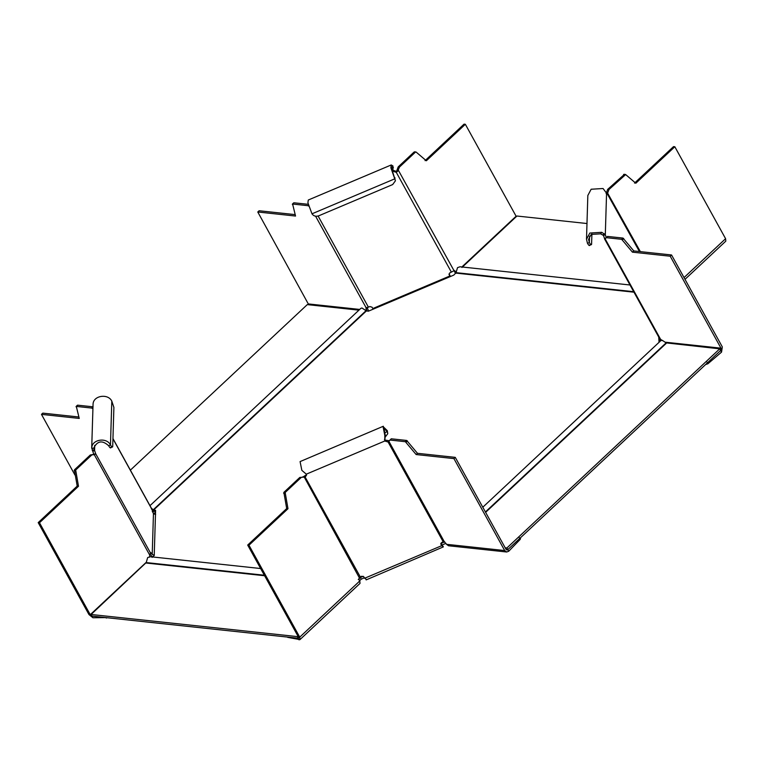 <?xml version="1.0" encoding="UTF-8"?>
<svg xmlns="http://www.w3.org/2000/svg" width="764" height="764" viewBox="0 0 764 764"><rect width="100%" height="100%" fill="white"/><g stroke="black" fill="none" stroke-linecap="round" stroke-linejoin="round"><path stroke-width="1.15" d="M154.423 555.161L152.217 554.483L150.747 552.649L150.728 553.423L95.634 453.625L93.781 454.408L91.737 447.819C92.081 439.338 106.731 437.075 110.474 444.934C111.783 447.15 112.528 447.675 112.709 446.51L113.893 407.403L111.802 401.129C108.058 393.269 93.409 395.532 93.065 404.013L91.699 448.229M110.618 447.924L112.709 446.51M93.781 454.408L95.634 453.625L93.791 448C97.391 440.771 102.328 440.007 108.622 445.718C109.93 447.933 110.675 448.458 110.856 447.293M93.762 448.277L91.709 448.21M150.718 553.499L151.492 553.174L150.747 552.649M112.948 438.775L152.055 509.626L153.449 513.8L155.655 514.487M152.055 509.626L151.396 508.843M76.066 406.792L77.641 405.168L93.084 406.82L91.747 408.072L76.314 406.41L79.246 418.424L41.476 414.374L42.803 413.133L78.854 417.001M41.476 414.374L74.996 475.093M92.893 408.75L91.747 408.072M153.688 511.479L152.447 511.928M153.488 513.866L155.541 512.224M152.523 556.937L149.648 553.957M92.73 451.266L94.583 450.483L94.736 445.297M93.447 454.58L95.07 454.351M92.998 454.532L90.333 454.972L94.287 454.675L149.725 555.113L149.582 557.185M39.489 522.748L38.2 522.605L88.958 614.552L92.902 617.751L90.248 614.695L39.489 522.748L78.491 486.248L75.674 470.022L91.623 455.105M38.2 522.605L77.202 486.114L74.395 469.889L90.333 454.972M78.491 486.248L77.202 486.114M150.728 553.423L149.725 555.113M92.902 617.751L105.976 617.608M107.275 617.751L106.206 618.028M92.224 450.321L94.173 449.767M391.235 164.957L308.284 200.015L307.911 202.823L311.989 213.815C313.574 216.059 315.78 216.747 318.598 215.868L392.667 184.563L395.437 180.791L390.872 167.765L391.235 164.957L392.954 165.979L392.973 171.289L396.277 172.32L451.371 272.118L449.891 272.748L449.137 274.677L450.168 276.635M395.437 180.791L391.751 169.083L392.037 166.858L393.403 167.669M373.138 309.181L372.106 307.233L369.9 306.545L368.42 307.176L318.111 216.04M448.965 274.009L450.579 276.453M392.343 171.556L393.002 170.315L396.306 171.337L396.277 172.32L397.71 171.184L396.86 170.687L396.306 171.337M455.564 273.455L398.321 170.2L397.032 170.057L396.86 170.687M451.371 272.118L454.408 270.475M453.759 270.637L455.315 271.124L454.026 270.981M397.71 171.184L399.476 167.049L415.425 152.132L416.16 152.093L426.341 160.774L465.343 124.284L516.101 216.231L461.876 266.97M397.032 170.057L398.187 166.915L414.136 151.998L416.16 152.093M456.041 272.433L455.315 271.124M425.051 160.641L464.054 124.14L465.343 124.284M414.136 151.998L414.871 151.96M399.476 167.049L398.187 166.915M308.475 205.287L308.045 205.688L308.704 206.079M315.608 216.222L366.09 307.682L366.921 311.005M368.42 307.176L365.889 307.777M308.752 304.769L257.774 211.991L295.544 216.05L292.602 204.036L308.045 205.688M292.364 204.408L293.939 202.785L308.217 204.322M257.774 211.991L259.101 210.749L295.152 214.617M367.264 307.548L368.534 311.129M392.706 169.159L393.002 170.315M383.318 426.255L300.08 461.59L301.847 470.357L306.297 474.167L306.545 475.189L305.161 477.07L360.255 576.877L361.735 576.247L363.941 576.935L364.657 578.243L441.688 545.697L440.962 544.388L441.726 542.45L443.206 541.819L388.112 442.022L384.808 441L384.798 435.299L383.031 426.532L387.31 430.667L387.778 433.675L384.903 437.495M389.248 440.752L384.836 440.016L385.295 435.318L383.891 428.375L387.281 431.65L387.778 433.675M441.688 545.697L443.368 546.881L440.914 543.223M306.498 474.692L303.47 476.698L305.161 477.07L305.189 476.096M360.255 576.877L359.214 577.574L304.311 477.194M299.813 477.433L303.766 477.137L299.813 477.433L283.874 492.35L286.691 508.576L287.98 508.719L248.968 545.209L299.736 637.157L359.796 580.955L359.07 579.647L359.214 577.574M286.691 508.576L247.689 545.066L298.447 637.023L298.094 638.207M248.968 545.209L247.689 545.066M301.102 477.567L285.163 492.484L287.98 508.719M302.477 477.003L303.47 476.698M359.796 580.955L360.006 583.419L299.946 639.621L287.656 637.348M298.676 637.72L298.141 638.217L299.039 639.86M297.874 635.992L297.244 636.584L298.543 638.112M299.736 637.157L299.946 639.621M440.99 543.405L440.962 544.388L440.799 543.71M306.297 474.167L384.808 441L384.836 440.016M388.141 441.038L388.112 442.022L391.254 438.794L406.687 440.456L405.359 441.697L389.917 440.045M390.146 439.959L389.554 440.322M455.258 457.359L453.921 458.601L504.689 550.558L506.685 552L508.709 551.255L507.802 549.622L506.904 549.956L506.016 549.306L455.258 457.359L417.478 453.31L406.687 440.456M388.819 441.2L444.256 541.638L446.51 544.312L448.506 545.763L506.685 552M453.921 458.601L416.151 454.551L405.359 441.697M417.478 453.31L416.151 454.551M444.256 541.638L443.206 541.819M442.022 545.19L441.716 544.713M366.157 579.895L443.368 546.881M366.338 579.427L364.657 578.243M508.709 551.255L520.236 539.355L519.329 537.722M520.179 538.334L520.236 539.355M384.512 439.758L384.664 439.013M384.798 435.299L385.295 435.318M589.741 244.938C589.56 246.103 588.815 245.578 587.497 243.363L586.504 239.304L589.818 233.049L601.736 232.313L605.308 234.672L606.358 237.814L604.505 238.597L605.384 238.54M591.899 233.927L591.594 244.155L589.493 245.569M591.594 244.155C591.412 245.32 590.668 244.795 589.35 242.58L588.566 239.371L591.183 234.414L600.619 233.832L603.464 235.455L604.725 238.989L606.215 237.661L621.657 239.313L632.449 252.168L670.219 256.217L720.977 348.174L665.53 342.224M603.464 235.455L605.308 234.672L606.568 193.216L603.063 188.517L591.145 189.243L587.831 195.498L586.504 239.304M659.599 338.395L660.258 339.178L659.599 338.395M662.082 340.629L660.258 339.178M660.554 339.254L605.117 238.817M632.449 252.168L633.776 250.926L671.546 254.975L670.219 256.217M671.546 254.975L722.314 346.923L721.541 352.108L707.875 363.788L705.592 364.552M606.215 237.661L607.542 236.42L622.985 238.072L633.776 250.926M485.407 511.966L666.112 342.883L719.736 348.833L720.586 350.523M720.977 348.174L720.643 350.475L721.541 352.108M639.439 251.537L607.561 194.323M607.256 194.19L606.568 193.216M607.686 194.008L607.724 193.302L606.11 193.531L606.511 192.528L607.8 192.662L608.965 189.52L607.676 189.376L606.511 192.528M607.724 193.302L640.356 251.633M634.531 183.102L673.533 146.612L674.822 146.745L635.82 183.245L625.649 174.564L623.615 174.459L624.36 174.421L607.676 189.376M674.822 146.745L725.59 238.702L725.8 241.157L685.002 279.337M625.649 174.564L608.965 189.52M660.077 341.355L659.571 341.307M661.156 339.579L661.242 340.324M602.92 234.796L604.639 233.803M600.619 233.832L601.736 232.313M149.992 505.663L360.904 308.312L362.012 308.016L366.376 310.948L368.439 311.168L453.806 275.097L456.06 272.652L633.7 291.695M152.103 557.395L154.232 555.399L155.598 510.323L153.535 510.094L151.348 508.127M363.244 576.295L360.379 577.508L358.249 579.494M444.724 541.867L441.009 543.433M658.74 337.067L659.036 342.329M659.647 338.7L659.552 341.852M445.975 543.347L441.926 545.057M364.418 577.813L361.276 579.141L359.156 581.127M155.55 511.851L152.036 510.018M361.276 579.141L360.379 577.508M150.183 556.689L147.653 557.596L146.22 562.571L264.334 575.235M298.141 638.217L92.005 616.109L91.097 614.476L146.22 562.571M91.097 614.476L297.244 636.584M666.112 342.883L662.121 340.2L660.984 340.505L482.791 507.239M720.643 350.475L507.802 549.622L506.093 549.44L507.802 549.622L506.895 547.989L505.185 547.798M719.736 348.833L506.895 547.989M460.023 266.77L457.502 267.667L456.06 272.652M461.953 267.476L516.941 216.021L586.981 223.527M130.386 470.137L307.281 304.616L358.937 310.155M111.802 401.129L110.474 444.934L108.622 445.718M153.449 513.8L152.217 554.483M153.526 511.632L152.275 511.498M146.172 562.361L90.248 614.695M75.416 470.92L74.127 470.786M75.674 470.022L74.395 469.889M394.969 177.783L394.94 178.757L311.989 213.815M449.853 275.985L372.832 308.541M366.701 310.184L365.431 310.05M359.701 309.43L308.532 303.948M367.312 307.625L365.975 308.876M384.426 432.854L387.281 431.65L387.31 430.667M283.616 493.248L284.905 493.391M285.163 492.484L283.874 492.35M504.689 550.558L446.51 544.312M407.413 440.933L406.085 442.184M587.497 243.363L589.35 242.58L589.541 236.21M622.374 239.8L623.711 238.549M622.985 238.072L621.657 239.313M707.875 363.788L706.977 362.146M725.59 238.702L684.028 277.58M660.402 339.226L660.344 341.107M455.936 273.101L633.967 292.192M153.535 510.094L366.376 310.948M146.086 563.03L264.611 575.731M666.475 343.122L485.618 512.357M153.172 509.855L366.013 310.709M77.441 405.216L76.114 406.467M151.96 509.235L112.948 438.565M415.874 151.969L414.585 151.835M293.739 202.842L292.402 204.083M520.561 538.534L520.246 537.98M605.26 238.626L605.766 238.206M659.685 338.777L604.525 238.855M625.353 174.431L624.064 174.297M260.639 568.531L150.116 556.689M459.966 266.76L629.994 284.991"/></g></svg>
